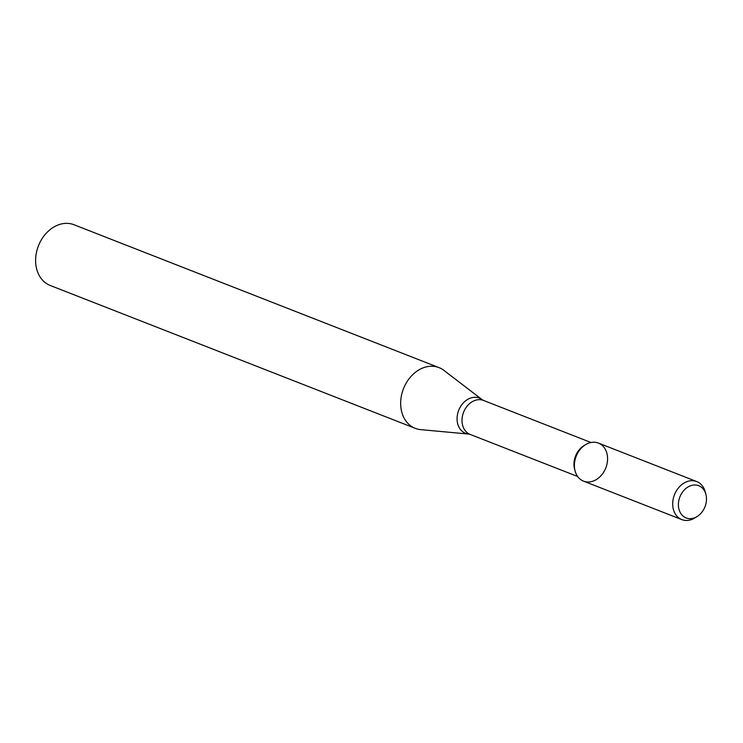 <?xml version="1.0" encoding="UTF-8"?>
<svg xmlns="http://www.w3.org/2000/svg" width="743" height="743" viewBox="0 0 743 743"><rect width="100%" height="100%" fill="white"/><g stroke="black" fill="none" stroke-linecap="round" stroke-linejoin="round"><path stroke-width="1.11" d="M705.85 494.141L705.107 491.504A20.432 15.928 111.4 0 0 696.73 481.557L598.431 443.079A20.432 15.928 111.4 0 0 594.595 442.243A20.432 15.928 111.4 0 0 585.521 444.695A20.432 15.928 111.4 0 0 575.156 471.183A20.432 15.928 111.4 0 0 603.205 472.901A20.432 15.928 111.4 0 0 594.595 442.243A20.432 15.928 111.4 0 0 575.351 458.682A20.432 15.928 111.4 0 0 583.534 481.139L681.833 519.608A20.432 15.928 111.4 0 0 694.742 517.992L697.073 516.561A17.293 13.476 111.4 0 0 705.85 494.141A17.293 13.476 111.4 0 0 695.504 485.003A17.293 13.476 111.4 0 0 678.424 505.621A17.293 13.476 111.4 0 0 697.073 516.561M585.521 444.695L583.905 445.689A18.259 14.228 111.4 0 0 574.636 469.353L575.156 471.183M432.9 366.271A32.608 25.411 111.4 0 0 402.195 392.518A32.608 25.411 111.4 0 0 415.253 428.339A32.608 25.411 111.4 0 0 420.733 429.63L468.712 434.07A18.919 14.749 111.4 0 1 457.474 414.557A18.919 14.749 111.4 0 1 475.771 397.31A18.919 14.749 111.4 0 1 482.17 399.697L443.924 370.385A32.608 25.411 111.4 0 0 439.029 367.618A32.608 25.411 111.4 0 0 432.9 366.271M439.029 367.618L73.975 224.73A32.608 25.411 111.4 0 0 67.854 223.392A32.608 25.411 111.4 0 0 37.15 249.629A32.608 25.411 111.4 0 0 50.208 285.461L415.253 428.339M696.73 481.557A20.432 15.928 111.4 0 0 692.894 480.712A20.432 15.928 111.4 0 0 673.65 497.16A20.432 15.928 111.4 0 0 681.833 519.608M590.982 442.503L483.489 400.431A18.259 14.228 111.4 0 0 480.062 399.678A18.259 14.228 111.4 0 0 462.87 414.371A18.259 14.228 111.4 0 0 470.18 434.432L577.673 476.504M470.18 434.432L468.712 434.07M483.489 400.431L482.17 399.697"/></g></svg>
